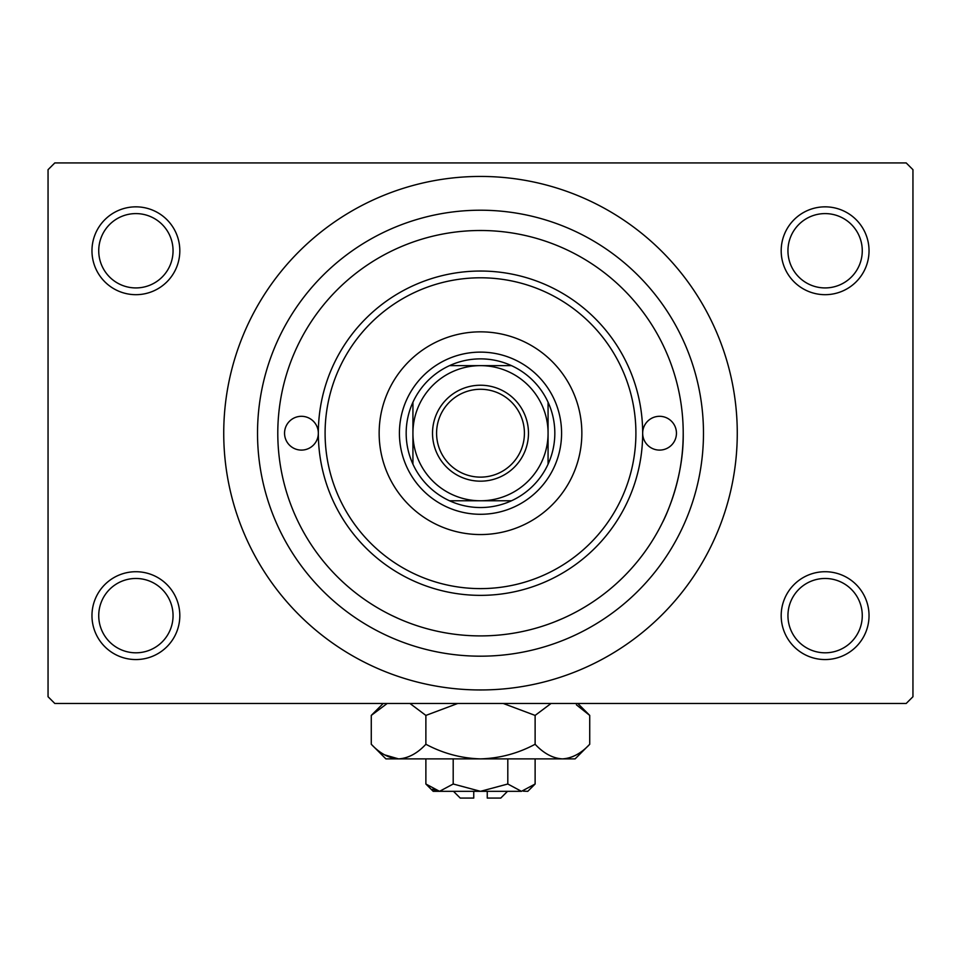 <?xml version="1.0" encoding="UTF-8"?>
<svg xmlns="http://www.w3.org/2000/svg" width="961" height="961" viewBox="0 0 961 961"><rect width="100%" height="100%" fill="white"/><g stroke="black" fill="none" stroke-linecap="round" stroke-linejoin="round"><path stroke-width="1.44" d="M781.185 615.641A43.918 43.918 0 0 1 825.103 571.723A43.918 43.918 0 0 1 869.032 615.641A43.918 43.918 0 0 1 825.103 659.558A43.918 43.918 0 0 1 781.185 615.641M862.269 615.641A37.167 37.167 0 0 0 825.103 578.474A37.167 37.167 0 0 0 787.948 615.641A37.167 37.167 0 0 0 825.103 652.807A37.167 37.167 0 0 0 862.269 615.641M91.968 615.641A43.918 43.918 0 0 1 135.897 571.723A43.918 43.918 0 0 1 179.815 615.641A43.918 43.918 0 0 1 135.897 659.558A43.918 43.918 0 0 1 91.968 615.641M173.052 615.641A37.167 37.167 0 0 0 135.897 578.474A37.167 37.167 0 0 0 98.731 615.641A37.167 37.167 0 0 0 135.897 652.807A37.167 37.167 0 0 0 173.052 615.641M91.968 250.761A43.918 43.918 0 0 1 135.897 206.843A43.918 43.918 0 0 1 179.815 250.761A43.918 43.918 0 0 1 135.897 294.679A43.918 43.918 0 0 1 91.968 250.761M173.052 250.761A37.167 37.167 0 0 0 135.897 213.594A37.167 37.167 0 0 0 98.731 250.761A37.167 37.167 0 0 0 135.897 287.928A37.167 37.167 0 0 0 173.052 250.761M781.185 250.761A43.918 43.918 0 0 1 825.103 206.843A43.918 43.918 0 0 1 869.032 250.761A43.918 43.918 0 0 1 825.103 294.679A43.918 43.918 0 0 1 781.185 250.761M862.269 250.761A37.167 37.167 0 0 0 825.103 213.594A37.167 37.167 0 0 0 787.948 250.761A37.167 37.167 0 0 0 825.103 287.928A37.167 37.167 0 0 0 862.269 250.761M391.571 615.364L398.455 618.56L391.571 615.364M562.545 618.56L554.341 621.983M257.524 433.207A222.976 222.976 0 0 1 480.5 210.219A222.976 222.976 0 0 1 703.476 433.207A222.976 222.976 0 0 1 480.5 656.183A222.976 222.976 0 0 1 257.524 433.207M223.733 433.207A256.767 256.767 0 0 0 480.5 689.962A256.767 256.767 0 0 0 737.267 433.207A256.767 256.767 0 0 0 480.5 176.44A256.767 256.767 0 0 0 223.733 433.207M906.187 703.476L54.813 703.476L48.05 696.725L48.05 169.677L54.813 162.926L906.187 162.926L912.95 169.677L912.95 696.725L906.187 703.476M683.211 433.207C683.968 481.473 662.477 522.832 662.67 522.123C662.489 522.832 683.992 481.365 683.211 433.207A202.711 202.711 0 0 0 480.5 230.496A202.711 202.711 0 0 0 277.789 433.207A202.711 202.711 0 0 0 480.5 635.906A202.711 202.711 0 0 0 683.211 433.207M318.331 433.195A16.89 16.89 0 0 0 301.442 416.305A16.89 16.89 0 0 0 284.552 433.207A16.89 16.89 0 0 0 301.442 450.096A16.89 16.89 0 0 0 318.331 433.207A162.169 162.169 0 0 1 480.5 271.038A162.169 162.169 0 0 1 642.669 433.207A16.89 16.89 0 0 0 659.558 450.096A16.89 16.89 0 0 0 676.448 433.207A16.89 16.89 0 0 0 659.558 416.305A16.89 16.89 0 0 0 642.669 433.195M379.151 433.207A101.349 101.349 0 0 0 480.5 534.556A101.349 101.349 0 0 0 581.849 433.207A101.349 101.349 0 0 0 480.5 331.845A101.349 101.349 0 0 0 379.151 433.207M635.906 433.207A155.406 155.406 0 0 0 480.5 277.789A155.406 155.406 0 0 0 325.094 433.207A155.406 155.406 0 0 0 480.5 588.612A155.406 155.406 0 0 0 635.906 433.207M642.669 433.207A162.169 162.169 0 0 1 480.5 595.364A162.169 162.169 0 0 1 318.331 433.207M480.5 385.229A47.978 47.978 0 0 1 528.478 433.207A47.978 47.978 0 0 1 480.5 481.173A47.978 47.978 0 0 1 432.522 433.207A47.978 47.978 0 0 1 480.5 385.229M480.5 477.124A43.918 43.918 0 0 0 524.418 433.207A43.918 43.918 0 0 0 480.5 389.277A43.918 43.918 0 0 0 436.582 433.207A43.918 43.918 0 0 0 480.5 477.124M480.5 358.873A74.321 74.321 0 0 0 449.532 365.636L511.468 365.636A74.321 74.321 0 0 0 480.5 358.873M480.5 514.291A81.084 81.084 0 0 1 399.416 433.207A81.084 81.084 0 0 1 480.5 352.122A81.084 81.084 0 0 1 561.584 433.207A81.084 81.084 0 0 1 480.5 514.291M449.532 500.777A74.321 74.321 0 0 0 511.468 500.777L449.532 500.777A74.321 74.321 0 0 1 412.93 464.163L412.93 402.239A74.321 74.321 0 0 0 412.93 464.163M548.07 464.163A74.321 74.321 0 0 0 548.07 402.239L548.07 464.163A74.321 74.321 0 0 1 511.468 500.777M548.07 433.207A67.57 67.57 0 0 0 480.5 365.636A67.57 67.57 0 0 0 412.93 433.207A67.57 67.57 0 0 0 480.5 500.777A67.57 67.57 0 0 0 548.07 433.207M511.468 365.636A74.321 74.321 0 0 1 548.07 402.239M412.93 402.239A74.321 74.321 0 0 1 449.532 365.636M507.528 791.323L500.765 798.074L487.251 798.074L487.251 791.323M523.349 791.167L527.793 791.323L535.121 784.008L521.463 791.323L507.804 784.008L480.5 791.323L453.196 784.008L439.537 791.323L425.879 784.008L425.879 758.89M453.196 784.008L453.196 758.89M432.534 789.293L437.651 791.167M535.121 784.008L535.121 758.89M507.804 784.008L507.804 758.89M576.396 704.821L589.73 715.416L589.73 744.258L575.098 758.89L385.902 758.89L371.27 744.258L371.27 715.416L387.187 703.476M589.73 744.258C581.225 753.4 572.131 758.277 562.425 758.89C552.827 758.325 543.734 753.448 535.121 744.258C518.027 753.424 499.828 758.301 480.5 758.89C461.244 758.301 443.033 753.424 425.879 744.258C417.386 753.4 408.281 758.277 398.575 758.89C388.989 758.325 379.883 753.448 371.27 744.258M425.879 744.258L425.879 715.416L457.724 703.476M409.963 703.476L425.879 715.416M384.604 754.853L398.575 758.89M562.425 758.89L566.197 758.589M535.121 744.258L535.121 715.416L551.037 703.476M503.264 703.476L535.121 715.416M521.463 791.323L433.207 791.323L425.879 784.008M473.749 791.323L473.749 798.074L460.235 798.074L453.472 791.323M577.801 703.476L589.73 715.416M383.199 703.476L371.27 715.416"/></g></svg>
